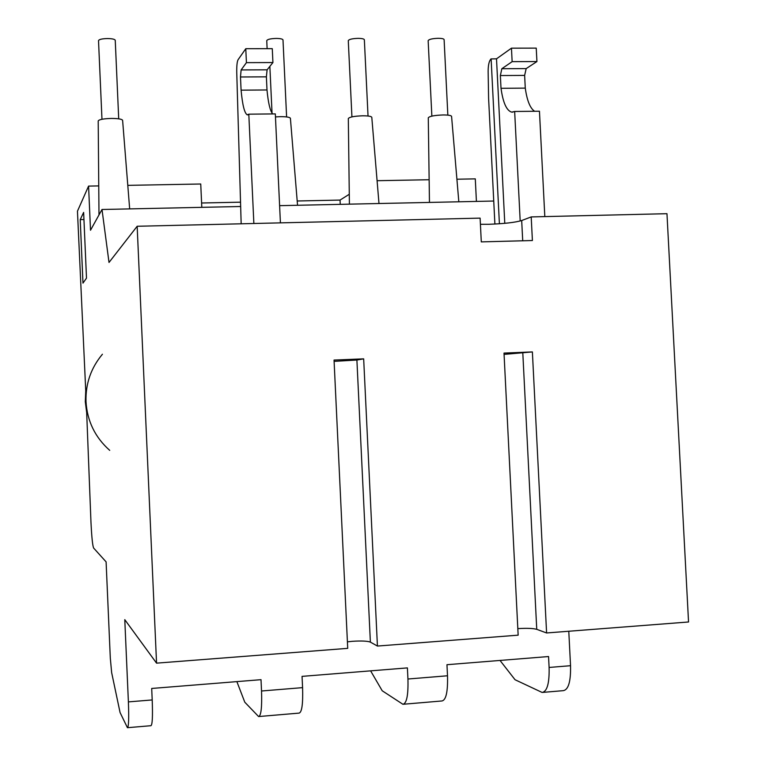 <?xml version="1.0" encoding="UTF-8"?>
<svg xmlns="http://www.w3.org/2000/svg" width="766" height="766" viewBox="0 0 766 766"><rect width="100%" height="100%" fill="white"/><g stroke="black" fill="none" stroke-linecap="round" stroke-linejoin="round"><path stroke-width="1.15" d="M101.974 119.266L98.517 40.617C99.082 39.382 102.079 38.693 107.508 38.549C112.219 38.635 114.795 39.219 115.245 40.282L118.711 118.835M267.123 48.67L266.75 40.636C267.439 39.334 270.628 38.597 276.306 38.424C280.433 38.492 282.664 38.999 282.999 39.937L286.608 116.939M351.929 116.872L348.281 40.636C349.037 39.315 352.322 38.549 358.124 38.357C361.992 38.415 364.07 38.894 364.357 39.775L368.034 116.02M431.861 116.116L428.146 40.646C428.989 39.286 432.369 38.511 438.286 38.3C441.915 38.348 443.859 38.788 444.108 39.621L447.842 115.13M102.424 354.237C90.972 367.939 85.495 383.728 86.003 401.623C87.209 421.147 95.118 437.396 109.72 450.36M86.711 412.884L85.304 401.777L85.744 390.603M340.248 204.35L340.047 200.079L297.198 200.989M240.534 202.176L201.611 203M504.066 354.39L532.38 351.92L546.598 632.965L688.548 621.982L666.966 213.695L531.202 216.922L521.684 220.531C515.116 222.485 504.124 223.739 488.708 224.285L480.416 224.294M429.458 202.425L428.28 117.782C429.563 116.221 434.504 115.283 443.112 114.957C448.369 114.957 451.193 115.436 451.576 116.375L458.824 201.793M349.411 204.149L348.319 118.548C349.488 117.016 354.285 116.106 362.72 115.8C368.331 115.81 371.357 116.317 371.797 117.322L378.988 203.517M275.463 116.92L280.662 116.662C286.647 116.681 289.893 117.227 290.4 118.299L297.543 205.269M98.996 214.911L98.201 120.932C99.082 119.515 103.458 118.682 111.348 118.433C118.184 118.471 121.938 119.094 122.608 120.31L129.665 208.898M347.41 641.841L352.494 641.295C361.456 640.74 367.412 641.008 370.38 642.109L377.427 646.054L363.668 358.852L334.043 360.068L347.716 648.352L156.551 663.145L124.781 619.656L128.391 701.895C129.004 718.518 128.688 727.116 127.434 727.7L120.071 712.552L111.644 672.596L110.304 658.042L106.101 561.871L93.596 548.006C92.562 545.449 91.69 536.889 90.972 522.307L86.462 407.1M334.11 361.37L356.899 360.03L363.668 358.852M517.826 628.647L518.084 628.618C526.759 628.082 532.983 628.321 536.746 629.326L546.598 632.965M259.061 716.516L299.056 713.108C301.909 712.399 303.077 703.906 302.58 687.638L302.053 676.368L407.397 667.895L407.933 679.011C408.374 695.078 406.698 703.504 402.916 704.28L382.215 690.779L370.62 670.853M236.866 681.606L244.785 702.192L258.602 716.555C261.082 715.865 262.058 707.353 261.532 690.999L261.015 679.672L151.697 688.462L152.204 699.942L128.391 701.895M403.605 704.222L441.925 700.967C446.061 700.153 447.918 691.755 447.507 675.775L446.961 664.706L548.552 656.539L549.107 667.454C549.461 683.243 547.135 691.574 542.137 692.454L515.049 679.739L500.026 660.445M85.983 396.127L77.452 211.186L88.578 186.1L90.512 230.231L102.002 209.491L109.011 262.46L137.162 226.267L156.551 663.145M493.744 201.037L279.609 205.661M240.658 206.504L102.002 209.491M531.202 216.922L532.399 240.524L481.297 241.893L480.11 218.128L137.162 226.267M532.38 351.92L504.009 353.088L518.151 635.167L377.427 646.054M201.803 207.337L200.74 184.003L127.788 185.362M98.757 185.908L88.578 186.1M83.944 219.516L80.219 219.603L83.638 212.402L86.501 278.125L82.977 283.114L80.219 219.603M568.784 631.251L570.536 665.702C570.881 681.443 568.458 689.764 563.278 690.654L543.056 692.368M127.663 727.681L150.892 725.708C152.367 725.105 152.807 716.516 152.204 699.942M349.277 194.267L340.047 200.079M476.414 201.41L475.293 178.871L456.909 179.215M429.142 179.732L377.083 180.709M280.413 222.868L275.32 113.904L248.806 114.172L247.236 114.823C244.507 113.253 242.468 105.038 241.089 90.158L240.486 76.983L241.118 69.936L246.422 62.649L245.781 48.708L238.035 59.786C237.067 61.74 236.646 65.981 236.751 72.531L241.166 223.806M253.862 223.5L248.806 114.172M246.422 62.649L272.926 62.544L272.275 48.66L245.781 48.708M272.926 62.544L267.104 69.811L266.386 76.839L266.999 89.967L241.089 90.158M266.999 89.967C268.224 102.893 270.101 110.879 272.648 113.933M272.045 113.177L269.862 66.374M520.191 221.001L514.656 111.472L539.456 111.223L544.817 216.596M534.62 111.271C530.149 108.341 527.037 100.624 525.275 88.119L524.633 75.413L526.175 68.605L536.928 61.558L536.238 48.124L511.458 48.172L496.512 58.829L491.006 58.934C489.139 60.82 488.181 64.938 488.134 71.286L488.603 98.46L494.893 224.045M536.928 61.558L512.138 61.653L501.835 68.72L500.37 75.547L501.012 88.301C503.023 102.692 506.575 110.63 511.669 112.123L514.656 111.472M501.012 88.301L525.275 88.119M512.138 61.653L511.458 48.172M491.121 58.848L499.403 223.768M504.775 223.327L496.512 58.829M521.684 220.531L522.709 240.783M356.899 360.03L370.38 642.109M522.814 353.193L536.746 629.326M302.58 687.638L261.532 690.999M447.507 675.775L407.933 679.011M570.536 665.702L549.107 667.454M267.104 69.811L241.118 69.936M266.386 76.839L240.486 76.983M500.37 75.547L524.633 75.413M501.835 68.72L526.175 68.605M247.935 114.814L247.236 114.823M511.669 112.123L512.99 112.104"/></g></svg>
